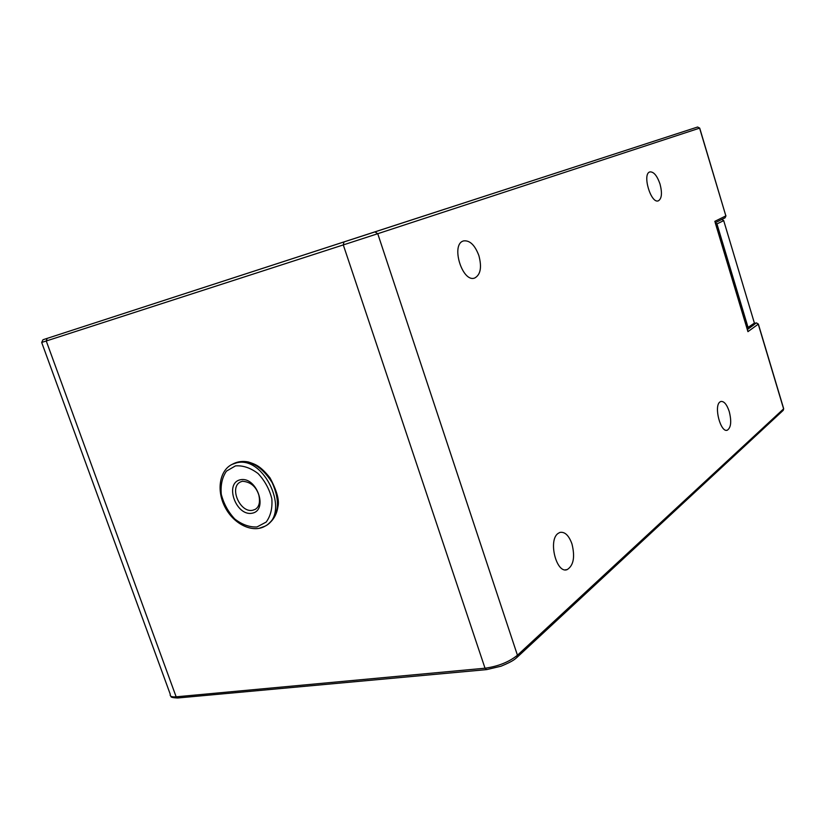 <?xml version="1.0" encoding="UTF-8"?>
<svg xmlns="http://www.w3.org/2000/svg" width="825" height="825" viewBox="0 0 825 825"><rect width="100%" height="100%" fill="white"/><g stroke="black" fill="none" stroke-linecap="round" stroke-linejoin="round"><path stroke-width="1.24" d="M478.892 255.626C474.87 244.984 469.734 240.085 463.495 240.921L463.289 241.003C450.491 244.654 462.474 283.119 474.767 277.984C480.583 274.725 481.955 267.269 478.892 255.626M729.238 411.51C726.835 404.394 724.03 401.053 720.833 401.476L719.926 401.971C713.573 406.189 720.699 433.218 727.361 430.176C731.053 427.567 731.682 421.348 729.238 411.51M660.021 184.057C657.092 175.642 653.709 171.6 649.883 171.909L649.78 171.94C641.994 173.993 650.956 204.095 658.36 200.826C661.794 198.67 662.351 193.081 660.021 184.057M571.972 543.953C568.848 535.363 564.816 531.527 559.876 532.434L557.999 533.476C547.882 540.447 556.524 574.21 567.218 569.58C573.571 565.507 575.159 556.968 571.972 543.953M715.141 222.43L747.945 331.65L758.257 324.163L783.606 408.849L517.44 655.246C508.953 662.042 498.156 666.373 485.028 668.219L176.148 696.826C171.672 697.177 169.713 696.31 170.259 694.248L41.683 342.457M747.553 330.33L747.945 331.65M725.835 215.81L699.713 128.112L697.61 127.019L351.347 239.559L697.61 127.019L699.6 128.143L377.747 233.712L517.44 655.246L517.058 657.329C515.058 658.876 514.192 660.773 501.043 666.198L486.657 669.611L485.028 668.219L343.293 244.922L46.252 340.993L176.148 696.826L177.87 697.971L486.296 669.642M699.6 128.143L725.856 215.892L714.811 221.368M65.711 332.351L67.815 331.671M697.61 127.019L67.784 331.681M374.952 231.887L377.747 233.712L343.293 244.922L343.963 241.962M47.159 338.384L46.252 340.993L41.673 342.447L43.003 339.735M754.308 324.369L756.278 322.946L754.566 323.348L756.35 322.915L758.196 323.988M445.717 208.849L43.189 339.673M725.969 215.82L725.082 217.81L725.969 215.82M756.504 322.915L758.35 324.06L783.688 408.715L783.234 410.324L517.058 657.329M783.533 408.602L783.234 410.324M235.476 465.888L226.452 471.127C222.172 477.366 220.45 485.1 221.286 494.34C223.709 503.693 228.195 511.902 234.733 518.966C242.045 524.618 249.449 527.278 256.957 526.969L266.176 522.07C270.672 515.955 272.549 508.19 271.827 498.743C269.404 489.132 264.804 480.728 258.039 473.519C250.522 467.868 243.004 465.321 235.476 465.888M240.364 479.768C224.132 483.068 235.95 516.471 252.12 513.212C268.641 510.314 256.688 476.138 240.364 479.768M242.632 481.171L240.539 481.913C228.721 487.193 240.157 513.439 252.842 510.221L255.255 509.345C259.205 506.911 260.38 502.095 258.792 494.887C255.946 486.399 250.491 481.852 242.426 481.253L240.539 481.913M233.991 463.433C248.191 458.618 260.917 465.011 272.157 482.615C280.603 501.713 278.902 515.852 267.042 525.02L265.083 526.154C291.029 513.604 264.258 454.761 236.228 462.938L231.969 464.444L233.991 463.433C238.291 461.484 243.024 460.979 248.191 461.928C255.523 464.31 260.349 465.795 270.033 477.902C276.994 490.999 279.603 500.672 277.881 506.932C276.736 514.666 273.127 520.699 267.042 525.02M259.194 528.289L265.083 526.154C253.048 533.27 234.29 524.638 225.338 507.736C216.202 490.937 219.388 470.528 231.969 464.444M648.543 142.962L446.16 208.746M434.888 212.407L677.335 133.598M435.043 212.324L443.963 209.426L434.754 212.448M715.873 224.431L723.711 220.636L754.411 323.132L753.885 324.813L754.504 323.029L747.017 328.133M715.368 222.76L716.987 224.008L748.12 327.659L747.584 329.361L753.885 324.813M754.359 322.957L723.68 220.553M721.823 219.429L723.711 220.636L721.854 219.419M725.082 217.81L715.337 222.667M177.458 698.002C172.611 697.733 170.486 697.177 171.074 696.331M715.079 221.801L747.893 331.042M567.218 569.58L565.373 569.827M727.361 430.176L726.722 430.289"/></g></svg>
